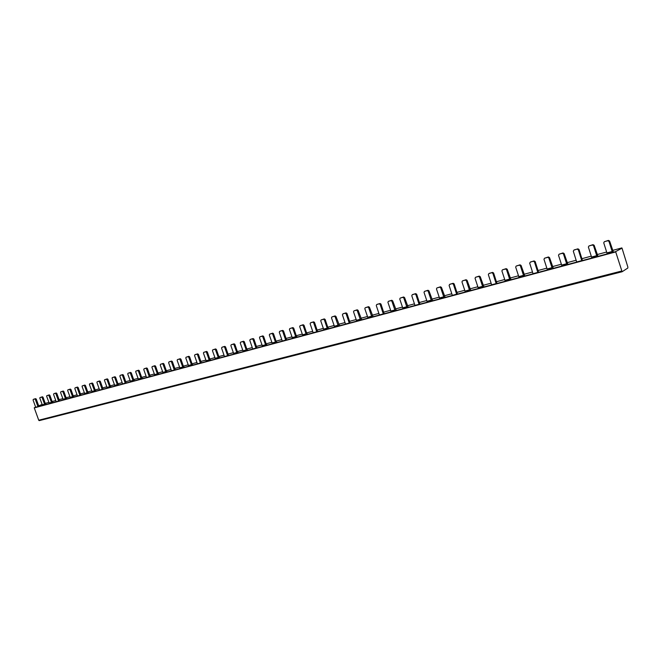 <?xml version="1.0" encoding="UTF-8"?>
<svg xmlns="http://www.w3.org/2000/svg" width="661" height="661" viewBox="0 0 661 661"><rect width="100%" height="100%" fill="white"/><g stroke="black" fill="none" stroke-linecap="round" stroke-linejoin="round"><path stroke-width="0.99" d="M607.823 240.744L604.328 241.711L603.733 242.835L607.195 253.766L613.309 251.841L609.591 241.034L608.442 240.397L607.823 240.744L608.971 241.389L609.591 241.034M612.441 252.353L608.971 241.389M562.371 253.303L559.066 254.212L558.512 255.295L561.924 265.92L567.807 264.061L564.13 253.568L563.032 252.948L562.371 253.303L563.469 253.931L564.13 253.568M566.882 264.582L563.469 253.931M519.323 265.185L516.191 266.053L515.679 267.102L519.034 277.43L524.718 275.637L521.075 265.441L520.025 264.83L519.323 265.185L520.381 265.805L521.075 265.441M523.743 276.166L520.381 265.805M478.506 276.463L475.532 277.281L475.052 278.298L478.357 288.353L483.844 286.618L480.233 276.703L479.233 276.1L478.506 276.463L479.506 277.066L480.233 276.703M482.827 287.155L479.506 277.066M439.73 287.171L436.904 287.948L436.458 288.931L439.722 298.731L445.027 297.053L441.449 287.395L440.49 286.8L439.73 287.171L440.697 287.766L441.449 287.395M443.969 297.59L440.697 287.766M402.863 297.351L400.178 298.094L399.756 299.045L402.97 308.596L408.101 306.968L404.565 297.566L403.64 296.979L402.863 297.351L403.788 297.937L404.565 297.566M407.011 307.514L403.788 297.937M367.764 307.051L365.203 307.753L364.814 308.679L367.979 317.991L372.944 316.412L369.449 307.249L368.557 306.671L367.764 307.051L368.656 307.621L369.449 307.249M371.829 316.958L368.656 307.621M334.301 316.288L331.863 316.966L331.492 317.858L334.615 326.947L339.432 325.419L335.978 316.479L335.119 315.917L334.301 316.288L335.16 316.85L335.978 316.479M338.283 325.964L335.16 316.85M302.374 325.105L300.036 325.749L299.697 326.625L302.771 335.499L307.448 334.012L306.795 333.491L304.027 325.286L303.201 324.733L302.374 325.105L303.201 325.658L304.027 325.286M306.274 334.557L303.201 325.658M271.869 333.532L269.638 334.152L269.316 334.995L272.349 343.662L276.885 342.224L276.232 341.72L273.505 333.698L272.712 333.152L271.869 333.532L272.663 334.078L273.505 333.698M275.703 342.77L272.663 334.078M242.694 341.588L240.563 342.175L240.265 343.009L243.248 351.478L247.66 350.074L246.999 349.586L244.322 341.745L243.554 341.216L242.694 341.588L243.463 342.125L244.322 341.745M246.454 350.619L243.463 342.125M214.775 349.297L212.726 349.867L212.445 350.669L215.395 358.956L219.683 357.593L219.022 357.114L216.378 349.454L215.635 348.925L214.775 349.297L215.519 349.826L216.378 349.454M218.469 358.13L215.519 349.826M188.021 356.692L186.063 357.229L185.799 358.014L188.699 366.128L192.872 364.789L192.211 364.335L189.608 356.833L188.889 356.312L188.021 356.692L188.74 357.204L189.608 356.833M191.649 365.335L188.74 357.204M162.358 363.773L160.483 364.294L160.235 365.062L163.102 373.002L167.159 371.697L166.498 371.251L163.936 363.914L163.242 363.401L162.358 363.773L163.06 364.285L163.936 363.914M165.928 372.242L163.06 364.285M137.736 370.573L135.769 371.176L135.703 371.821L138.521 379.596L142.479 378.332L141.818 377.894L139.289 370.705L138.62 370.201L137.736 370.573L138.405 371.077L139.289 370.705M141.239 378.869L138.405 371.077M114.08 377.109L112.196 377.679L112.13 378.323L114.915 385.933L118.773 384.702L118.112 384.281L115.617 377.233L114.973 376.737L114.08 377.109L114.733 377.605L115.617 377.233M117.518 385.239L114.733 377.605M91.342 383.388L89.532 383.934L89.466 384.57L92.218 392.031L95.977 390.825L95.324 390.411L92.862 383.504L92.234 383.016L91.342 383.388L91.97 383.876L92.862 383.504M94.721 391.362L91.97 383.876M69.463 389.436L67.852 389.874L67.662 390.577L70.372 397.897L74.049 396.716L73.388 396.319L70.967 389.544L70.355 389.065L69.463 389.436L70.074 389.916L70.967 389.544M72.784 397.244L70.074 389.916M48.393 395.253L46.724 395.749L46.675 396.36L49.344 403.541L52.93 402.392L52.277 401.995L49.889 395.352L49.294 394.881L48.393 395.253L48.988 395.724L49.889 395.352M51.665 402.921L48.988 395.724M592.396 245.008L588.968 245.958L588.381 247.065L591.826 257.889L597.858 255.989L594.156 245.289L593.024 244.661L592.396 245.008L593.52 245.644L594.156 245.289M596.974 256.509L593.52 245.644M547.762 257.336L544.515 258.228L543.978 259.302L547.374 269.828L553.191 267.986L549.522 257.6L548.44 256.972L547.762 257.336L548.845 257.955L549.522 257.6M552.249 268.515L548.845 257.955M505.483 269.01L502.401 269.862L501.897 270.894L505.244 281.14L510.854 279.363L507.218 269.258L506.186 268.647L505.483 269.01L506.516 269.622L507.218 269.258M509.862 279.892L506.516 269.622M465.361 280.09L462.436 280.9L461.965 281.9L465.261 291.873L470.682 290.154L467.087 280.33L466.096 279.727L465.361 280.09L466.352 280.694L467.087 280.33M469.649 290.691L466.352 280.694M427.237 290.625L424.461 291.385L424.023 292.36L427.27 302.069L432.509 300.408L428.956 290.84L427.998 290.253L427.237 290.625L428.188 291.212L428.956 290.84M431.443 300.953L428.188 291.212M390.973 300.639L388.329 301.366L387.924 302.308L391.122 311.777L396.195 310.166L392.675 300.846L391.758 300.268L390.973 300.639L391.89 301.218L392.675 300.846M395.096 310.711L391.89 301.218M356.436 310.174L353.916 310.877L353.528 311.785L356.684 321.023L361.6 319.461L358.113 310.373L357.237 309.802L356.436 310.174L357.312 310.744L358.113 310.373M360.468 320.007L357.312 310.744M323.493 319.271L321.089 319.941L320.734 320.825L323.84 329.839L328.608 328.327L327.955 327.798L325.162 319.461L324.311 318.899L323.493 319.271L324.344 319.833L325.162 319.461M327.451 328.872L324.344 319.833M292.046 327.955L289.749 328.591L289.419 329.459L292.476 338.258L297.103 336.788L296.45 336.275L293.699 328.129L292.889 327.583L292.046 327.955L292.864 328.509L293.699 328.129M295.93 337.333L292.864 328.509M262.004 336.259L259.806 336.862L259.492 337.705L262.508 346.306L267.003 344.877L266.342 344.381L263.632 336.424L262.847 335.879L262.004 336.259L262.789 336.796L263.632 336.424M265.805 345.422L262.789 336.796M233.25 344.199L231.152 344.778L230.863 345.596L233.829 354.007L238.2 352.619L237.539 352.131L234.87 344.348L234.11 343.819L233.25 344.199L234.011 344.728L234.87 344.348M236.993 353.156L234.011 344.728M205.728 351.801L203.712 352.354L203.439 353.156L206.372 361.377L210.619 360.022L209.958 359.559L207.331 351.949L206.596 351.421L205.728 351.801L206.463 352.321L207.331 351.949M209.397 360.567L206.463 352.321M179.346 359.088L177.412 359.617L177.156 360.402L180.048 368.45L184.179 367.128L183.527 366.673L180.932 359.22L180.222 358.708L179.346 359.088L180.056 359.601L180.932 359.22M182.948 367.665L180.056 359.601M154.046 366.07L152.187 366.582L151.947 367.351L154.798 375.225L158.822 373.944L158.161 373.498L155.608 366.202L154.922 365.698L154.046 366.07L154.732 366.582L155.608 366.202M157.582 374.481L154.732 366.582M129.746 372.787L127.97 373.275L127.738 374.019L130.548 381.736L134.472 380.48L133.811 380.05L131.299 372.911L130.63 372.407L129.746 372.787L130.415 373.283L131.299 372.911M133.225 381.017L130.415 373.283M106.404 379.232L104.545 379.794L104.479 380.43L107.247 387.99L111.073 386.768L110.42 386.346L107.933 379.348L107.289 378.86L106.404 379.232L107.049 379.72L107.933 379.348M109.825 387.305L107.049 379.72M83.955 385.429L82.171 385.966L82.104 386.594L84.839 394.014L88.574 392.816L87.913 392.403L85.467 385.545L84.848 385.057L83.955 385.429L84.583 385.917L85.467 385.545M87.318 393.345L84.583 385.917M62.349 391.395L60.762 391.833L60.581 392.527L63.274 399.798L66.918 398.633L66.265 398.236L63.853 391.502L63.249 391.031L62.349 391.395L62.96 391.874L63.853 391.502M65.662 399.161L62.96 391.874M41.544 397.145L39.9 397.641L39.842 398.244L42.502 405.375L46.063 404.235L45.411 403.846L43.031 397.244L42.444 396.774L41.544 397.145L42.139 397.608L43.031 397.244M44.799 404.763L42.139 397.608M282.726 330.393L279.62 331.392L279.289 332.252L282.264 341.018L285.668 340.101L286.502 339.721L283.528 330.938L282.726 330.393L280.33 331.07M313.678 321.841L310.48 322.865L310.133 323.75L313.157 332.723L316.71 331.772L317.536 331.384L314.512 322.394L313.678 321.841L311.174 322.551M346.091 312.884L342.803 313.942L342.423 314.851L345.496 324.039L349.223 323.039L350.024 322.659L346.959 313.446L346.091 312.884L343.456 313.636M380.067 303.498L376.671 304.589L376.274 305.522L379.389 314.942L383.297 313.892L384.082 313.504L380.967 304.068L380.067 303.498L377.291 304.3M415.719 293.641L412.216 294.773L411.786 295.731L414.951 305.39L419.057 304.291L419.826 303.911L416.661 294.228L415.719 293.641L412.795 294.492M453.182 283.296L449.563 284.453L449.108 285.445L452.322 295.36L456.635 294.203L457.379 293.823L454.157 283.891L453.182 283.296L450.091 284.197M492.594 272.406L488.851 273.604L488.355 274.629L491.627 284.808L496.163 283.586L496.882 283.214L493.61 273.01L492.594 272.406L489.322 273.365M534.105 260.938L530.229 262.177L529.701 263.235L533.022 273.695L537.806 272.406L538.492 272.035L535.17 261.558L534.105 260.938L530.626 261.971M577.896 248.842L573.88 250.122L573.31 251.213L576.681 261.971L581.738 260.616L582.374 260.244L579.003 249.47L577.896 248.842L574.194 249.949M35.677 398.649L33.273 399.426L33.1 400.103L35.677 407.226L37.941 406.614L38.834 406.242L36.264 399.112L35.677 398.649L34.116 399.087M56.226 392.973L53.764 393.766L53.582 394.46L56.193 401.714L58.54 401.087L59.432 400.706L56.829 393.444L56.226 392.973L54.599 393.427M77.552 387.073L75.032 387.891L74.842 388.602L77.486 395.997L79.931 395.344L80.816 394.964L78.172 387.553L77.552 387.073L75.866 387.553M99.712 380.951L97.134 381.794L96.927 382.512L99.604 390.056L102.149 389.379L103.033 388.999L100.348 381.438L99.712 380.951L97.952 381.447M122.748 374.589L120.104 375.448L119.881 376.183L122.607 383.884L125.243 383.173L126.127 382.793L123.409 375.084L122.748 374.589L120.922 375.109M146.717 367.97L144.007 368.846L143.768 369.598L146.527 377.464L149.279 376.72L150.154 376.34L147.395 368.474L146.717 367.97L144.809 368.507M171.67 361.071L168.894 361.972L168.638 362.749L171.439 370.771L174.306 370.003L175.182 369.623L172.372 361.584L171.67 361.071L169.679 361.633M197.68 353.883L194.821 354.808L194.557 355.601L197.399 363.806L200.382 363.005L201.25 362.616L198.407 354.403L197.68 353.883L195.598 354.478M224.806 346.389L221.873 347.339L221.592 348.157L224.476 356.535L227.591 355.701L228.45 355.312L225.558 346.918L224.806 346.389L222.633 347.008M253.13 338.564L250.114 339.539L249.808 340.374L252.733 348.942L255.989 348.074L256.84 347.686L253.907 339.101L253.13 338.564L250.85 339.217M604.328 241.711L608.442 240.397M42.081 404.441L38.693 405.854M35.636 407.118L34.273 407.887L38.735 420.222L39.379 420.603L622.026 271.77M615.622 251.634L622.009 248.131L627.843 266.978L627.818 268.044L622.108 271.754L615.622 251.634L34.347 407.655M559.066 254.212L563.032 252.948M516.191 266.053L520.025 264.83M475.532 277.281L479.233 276.1M436.904 287.948L440.49 286.8M400.178 298.094L403.64 296.979M365.203 307.753L368.557 306.671M331.863 316.966L335.119 315.917M300.036 325.749L303.201 324.733M269.638 334.152L272.712 333.152M240.563 342.175L243.554 341.216M212.726 349.867L215.635 348.925M186.063 357.229L188.889 356.312M160.483 364.294L163.242 363.401M135.935 371.077L138.62 370.201M112.345 377.588L114.973 376.737M89.673 383.851L92.234 383.016M67.852 389.874L70.355 389.065M46.848 395.675L49.294 394.881M588.968 245.958L593.024 244.661M544.515 258.228L548.44 256.972M502.401 269.862L506.186 268.647M462.436 280.9L466.096 279.727M424.461 291.385L427.998 290.253M388.329 301.366L391.758 300.268M353.916 310.877L357.237 309.802M321.089 319.941L324.311 318.899M289.749 328.591L292.889 327.583M259.806 336.862L262.847 335.879M231.152 344.778L234.11 343.819M203.712 352.354L206.596 351.421M177.412 359.617L180.222 358.708M152.187 366.582L154.922 365.698M127.97 373.275L130.63 372.407M104.694 379.703L107.289 378.86M82.303 385.884L84.848 385.057M60.762 391.833L63.249 391.031M40.015 397.567L42.444 396.774M285.668 340.101L282.685 331.31L283.528 330.938M281.883 330.764L282.685 331.31M316.71 331.772L313.686 322.766L314.512 322.394M312.851 322.213L313.686 322.766M349.223 323.039L346.149 313.826L346.959 313.446M345.282 313.256L346.149 313.826M383.297 313.892L380.174 304.448L380.967 304.068M379.274 303.87L380.174 304.448M419.057 304.291L415.893 294.599L416.661 294.228M414.951 294.013L415.893 294.599M456.635 294.203L453.413 284.263L454.157 283.891M452.438 283.66L453.413 284.263M496.163 283.586L492.891 273.381L493.61 273.01M491.875 272.77L492.891 273.381M537.806 272.406L534.485 261.913L535.17 261.558M533.419 261.293L534.485 261.913M581.738 260.616L578.358 249.825L579.003 249.47M577.243 249.197L578.358 249.825M37.941 406.614L35.364 399.475L36.264 399.112M34.785 399.013L35.364 399.475M58.54 401.087L55.929 393.807L56.829 393.444M55.326 393.336L55.929 393.807M79.931 395.344L77.279 387.924L78.172 387.553M76.659 387.445L77.279 387.924M102.149 389.379L99.464 381.81L100.348 381.438M98.82 381.323L99.464 381.81M125.243 383.173L122.525 375.456L123.409 375.084M121.864 374.961L122.525 375.456M149.279 376.72L146.511 368.846L147.395 368.474M145.833 368.342L146.511 368.846M174.306 370.003L171.496 361.955L172.372 361.584M170.794 361.443L171.496 361.955M200.382 363.005L197.54 354.783L198.407 354.403M196.813 354.263L197.54 354.783M227.591 355.701L224.699 347.298L225.558 346.918M223.947 346.769L224.699 347.298M255.989 348.074L253.056 339.481L253.907 339.101M252.279 338.944L253.056 339.481M612.111 251.511L606.864 252.915M45.245 403.384L48.848 402.417M52.112 401.533L55.772 400.549M59.06 399.657L62.778 398.657M66.092 397.765L69.876 396.749M73.222 395.84L77.056 394.807M80.435 393.898L84.335 392.849M87.748 391.923L91.705 390.858M95.151 389.932L99.175 388.842M102.645 387.908L106.743 386.809M110.247 385.859L114.403 384.735M117.939 383.785L122.169 382.645M125.739 381.686L130.035 380.521M133.638 379.554L138.009 378.373M141.644 377.39L146.089 376.2M149.758 375.208L154.277 373.986M157.987 372.986L162.573 371.746M166.324 370.738L170.992 369.482M174.777 368.458L179.519 367.177M183.345 366.153L188.17 364.847M192.029 363.806L196.945 362.484M200.837 361.435L205.835 360.088M209.777 359.022L214.858 357.651M218.841 356.576L224.013 355.188M228.028 354.106L233.292 352.685M237.357 351.586L242.711 350.14M246.817 349.041L252.262 347.57M256.41 346.447L261.963 344.951M266.152 343.819L271.803 342.299M276.042 341.159L281.793 339.605M286.073 338.449L291.931 336.87M296.26 335.705L302.217 334.102M306.597 332.921L312.67 331.285M317.098 330.087L323.279 328.418M327.757 327.212L334.053 325.518M338.589 324.295L345.001 322.56M349.586 321.329L356.114 319.569M360.757 318.313L367.409 316.52M372.102 315.256L378.885 313.43M383.636 312.149L390.552 310.282M395.352 308.984L402.4 307.084M407.267 305.779L414.447 303.837M419.371 302.515L426.692 300.54M431.674 299.193L439.144 297.177M444.192 295.822L451.802 293.765M456.916 292.385L464.675 290.295M469.855 288.898L477.779 286.767M483.017 285.354L491.098 283.172M496.411 281.743L504.657 279.52M510.036 278.066L518.447 275.794M523.9 274.332L532.485 272.01M538.013 270.523L546.779 268.159M552.373 266.647L561.321 264.235M566.998 262.706L576.136 260.244M581.895 258.691L591.223 256.179M597.057 254.601L606.591 252.031M612.507 250.436L621.844 247.916M566.56 263.764L561.594 265.102M523.421 275.373L518.711 276.637M482.505 286.378L478.035 287.576M443.647 296.83L439.4 297.979M406.697 306.778L402.656 307.861M371.507 316.239L367.665 317.28M337.969 325.262L334.301 326.253M305.969 333.879L302.465 334.821M275.389 342.101L272.043 343.001M246.148 349.966L242.942 350.834M218.163 357.502L215.089 358.328M191.343 364.715L188.402 365.508M165.622 371.631L162.804 372.391M140.942 378.274L138.232 379.009M117.228 384.652L114.626 385.355M94.432 390.791L91.929 391.461M72.495 396.691L70.091 397.344M51.384 402.375L49.063 402.995M596.652 255.667L591.496 257.055M551.918 267.705L547.044 269.01M509.54 279.107L504.921 280.347M469.327 289.923L464.939 291.104M431.121 300.201L426.948 301.325M394.774 309.984L390.8 311.05M360.154 319.296L356.37 320.312M327.137 328.178L323.526 329.153M295.624 336.656L292.17 337.589M265.499 344.761L262.202 345.653M236.688 352.52L233.523 353.362M209.099 359.939L206.067 360.757M182.651 367.053L179.751 367.838M157.285 373.878L154.5 374.63M132.935 380.43L130.258 381.149M109.528 386.726L106.958 387.42M87.029 392.783L84.55 393.444M65.373 398.608L62.993 399.252M44.518 404.218L42.221 404.838M33.273 399.426L34.165 399.062M53.764 393.766L54.656 393.402M75.032 387.891L75.932 387.528M97.134 381.794L98.026 381.422M120.104 375.448L120.996 375.076M144.007 368.846L144.891 368.474M168.894 361.972L169.77 361.6M194.821 354.808L195.697 354.436M221.873 347.339L222.732 346.967M250.114 339.539L250.965 339.167M279.62 331.392L280.462 331.012M310.48 322.865L311.306 322.494M342.803 313.942L343.613 313.57M376.671 304.589L377.464 304.217M412.216 294.773L412.993 294.401M449.563 284.453L450.315 284.09M488.851 273.604L489.57 273.241M530.229 262.177L530.915 261.814M573.88 250.122L574.533 249.767M621.538 271.068L38.735 420.222M34.273 407.887L615.614 251.957M621.728 271.514L38.916 420.503"/></g></svg>

